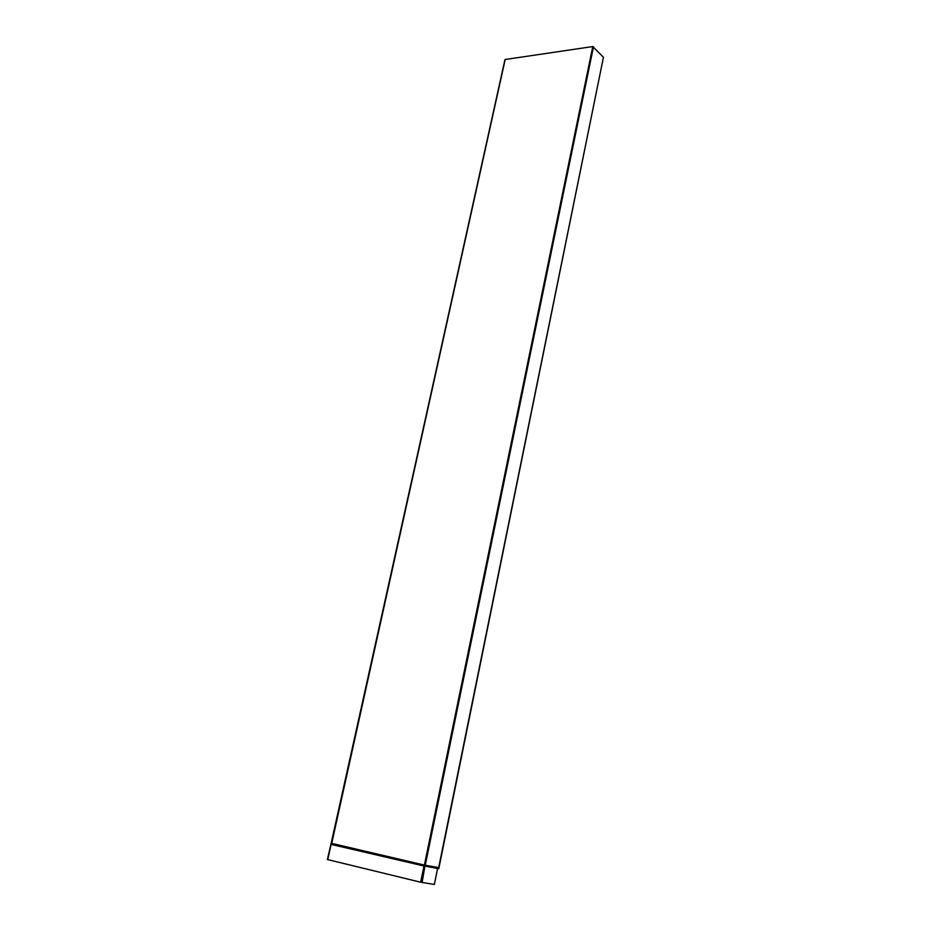 <?xml version="1.0" encoding="UTF-8"?>
<svg xmlns="http://www.w3.org/2000/svg" width="931" height="931" viewBox="0 0 931 931"><rect width="100%" height="100%" fill="white"/><g stroke="black" fill="none" stroke-linecap="round" stroke-linejoin="round"><path stroke-width="1.4" d="M327.596 859.569L420.626 882.216L434.358 884.45L437.605 868.437L438.792 868.693L603.439 57.268L592.768 46.562L424.408 865.085L425.246 865.26L593.489 46.771M422.104 882.53L424.897 866.214L331.11 844.394L327.735 859.662M437.593 868.588L425.118 865.97L437.395 867.366L424.408 865.085L331.727 843.381L505.184 59.491L592.768 46.562M437.605 868.495L437.407 867.739M331.029 843.87L505.184 59.491M424.024 865.923L331.064 843.928L424.024 865.923L420.626 882.216M327.363 859.546L330.924 844.312M425.386 866.202L437.605 868.448M603.439 57.268L438.466 868.658M437.791 868.542L437.395 867.366M331.331 843.567L504.951 59.642"/></g></svg>
